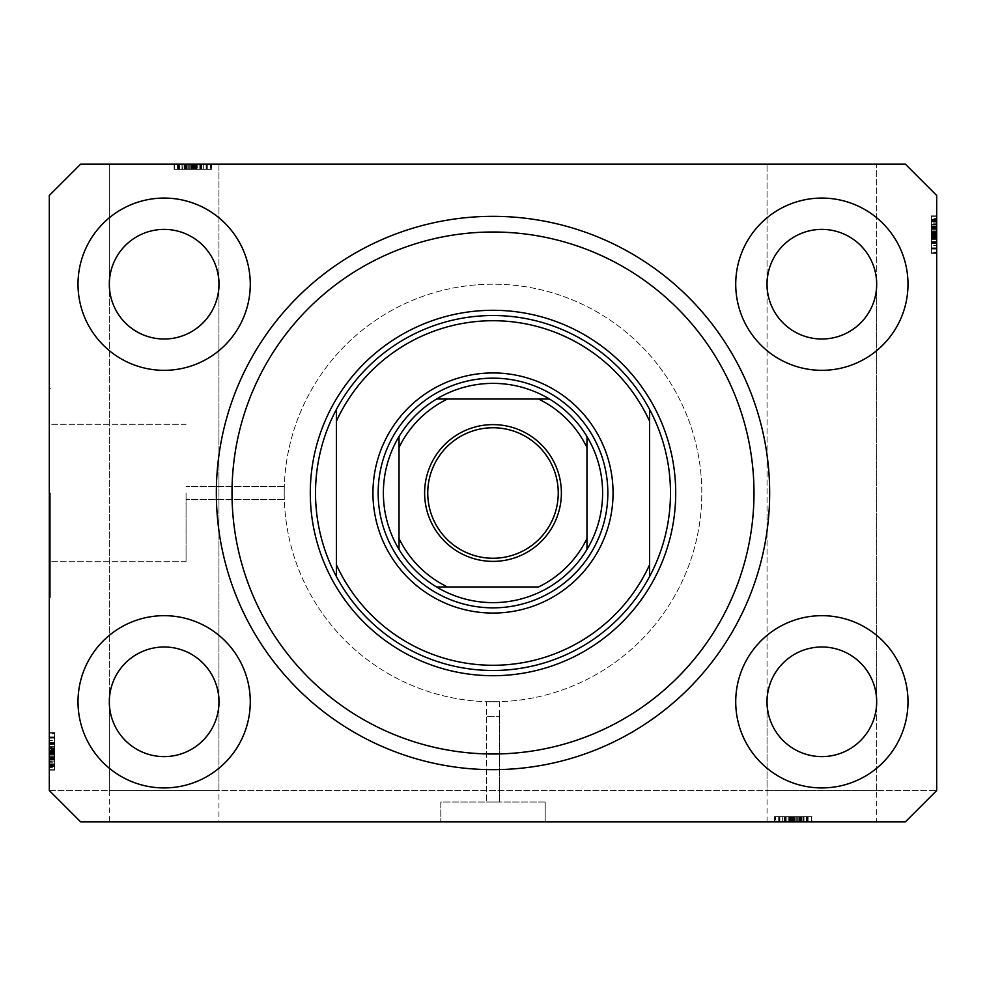 <?xml version="1.0" encoding="UTF-8"?>
<svg xmlns="http://www.w3.org/2000/svg" width="986" height="986" viewBox="0 0 986 986"><rect width="100%" height="100%" fill="white"/><g stroke="black" fill="none" stroke-linecap="round" stroke-linejoin="round"><path stroke-width="0.74" stroke-dasharray="4.93 3.7" d="M499.52 716.415L499.52 802.025L486.48 802.025L499.52 802.025L486.48 802.025L499.52 802.025L499.52 701.699L486.48 701.699L486.48 802.025L486.48 716.415L499.52 716.415L486.48 716.415M545.196 802.025L545.196 821.856L440.804 821.856L545.196 821.856L440.804 821.856L545.196 821.856L545.196 802.025L440.804 802.025L440.804 821.856L440.804 802.025L545.196 802.025M486.48 701.699L499.52 701.699M186.058 493L186.058 561.7L186.058 493M284.202 493C284.313 501.418 284.313 501.418 284.202 493C284.313 501.418 284.313 501.418 284.202 493C284.313 501.418 284.313 501.418 284.202 493C284.313 501.418 284.313 501.418 284.202 493A208.798 208.798 0 0 0 493 701.798A208.798 208.798 0 0 0 701.798 493A208.798 208.798 0 0 0 493 284.202A208.798 208.798 0 0 0 284.202 493A208.798 208.798 0 0 0 493 701.798A208.798 208.798 0 0 0 701.798 493A208.798 208.798 0 0 0 493 284.202A208.798 208.798 0 0 0 284.202 493C284.313 484.582 284.313 484.582 284.202 493C284.313 484.582 284.313 484.582 284.202 493C284.313 484.582 284.313 484.582 284.202 493C284.313 484.582 284.313 484.582 284.202 493A208.798 208.798 0 0 0 493 701.798A208.798 208.798 0 0 0 701.798 493A208.798 208.798 0 0 0 493 284.202A208.798 208.798 0 0 0 284.202 493A208.798 208.798 0 0 0 493 701.798A208.798 208.798 0 0 0 701.798 493A208.798 208.798 0 0 0 493 284.202A208.798 208.798 0 0 0 284.202 493M50.348 493L50.348 597.405L50.348 493M49.3 493L49.3 597.405L49.3 493M177.542 164.144L211.115 164.144L174.584 164.144L174.584 169.358L211.115 169.358L174.584 169.358L211.115 169.358L174.584 169.358L211.115 169.358L174.584 169.358L211.115 169.358L174.584 169.358L211.115 169.358L174.584 169.358L201.156 169.358L174.584 169.358L179.797 169.358L174.584 169.358L179.797 169.358L174.584 169.358L177.542 169.358L177.542 164.144L189.854 164.144L189.854 169.358L195.992 169.358L195.992 164.144L218.954 164.144L109.335 164.144L218.954 164.144L218.954 701.798C221.147 685.763 204.706 647.74 164.144 646.989C123.57 647.74 107.129 685.763 109.335 701.798C107.129 717.833 123.57 755.868 164.144 756.607C204.706 755.868 221.147 717.833 218.954 701.798L218.954 821.856L109.335 821.856L218.954 821.856M195.992 164.144L109.335 164.144L109.335 284.202C107.129 268.167 123.57 230.132 164.144 229.393C204.706 230.132 221.147 268.167 218.954 284.202C221.147 268.167 204.706 230.132 164.144 229.393C123.57 230.132 107.129 268.167 109.335 284.202C107.129 300.237 123.57 338.26 164.144 339.011C204.706 338.26 221.147 300.237 218.954 284.202L218.954 164.144L109.335 164.144L109.335 284.202C107.129 300.237 123.57 338.26 164.144 339.011C204.706 338.26 221.147 300.237 218.954 284.202C221.147 268.167 204.706 230.132 164.144 229.393C123.57 230.132 107.129 268.167 109.335 284.202L109.335 821.856M767.046 821.856L767.046 701.798L767.046 790.538L876.665 790.538L876.665 701.798C878.871 717.833 862.43 755.868 821.856 756.607C781.294 755.868 764.853 717.833 767.046 701.798A54.809 54.809 0 0 1 821.856 646.989A54.809 54.809 0 0 1 876.665 701.798C878.871 717.833 862.43 755.868 821.856 756.607C781.294 755.868 764.853 717.833 767.046 701.798C764.853 685.763 781.294 647.74 821.856 646.989C862.43 647.74 878.871 685.763 876.665 701.798A54.809 54.809 0 0 1 821.856 756.607A54.809 54.809 0 0 1 767.046 701.798C764.853 685.763 781.294 647.74 821.856 646.989C862.43 647.74 878.871 685.763 876.665 701.798C878.871 685.763 862.43 647.74 821.856 646.989C781.294 647.74 764.853 685.763 767.046 701.798L767.046 284.202L767.046 701.798C764.853 717.833 781.294 755.868 821.856 756.607C862.43 755.868 878.871 717.833 876.665 701.798L876.665 284.202C878.871 300.237 862.43 338.26 821.856 339.011C781.294 338.26 764.853 300.237 767.046 284.202A54.809 54.809 0 0 1 821.856 229.393A54.809 54.809 0 0 1 876.665 284.202C878.871 300.237 862.43 338.26 821.856 339.011C781.294 338.26 764.853 300.237 767.046 284.202C764.853 268.167 781.294 230.132 821.856 229.393C862.43 230.132 878.871 268.167 876.665 284.202A54.809 54.809 0 0 1 821.856 339.011A54.809 54.809 0 0 1 767.046 284.202C764.853 268.167 781.294 230.132 821.856 229.393C862.43 230.132 878.871 268.167 876.665 284.202C878.871 268.167 862.43 230.132 821.856 229.393C781.294 230.132 764.853 268.167 767.046 284.202L767.046 164.144L767.046 284.202C764.853 300.237 781.294 338.26 821.856 339.011C862.43 338.26 878.871 300.237 876.665 284.202C878.871 268.167 862.43 230.132 821.856 229.393C781.294 230.132 764.853 268.167 767.046 284.202C764.853 300.237 781.294 338.26 821.856 339.011C862.43 338.26 878.871 300.237 876.665 284.202L876.665 164.144L767.046 164.144L876.665 164.144L767.046 164.144L876.665 164.144L876.665 701.798C878.871 685.763 862.43 647.74 821.856 646.989C781.294 647.74 764.853 685.763 767.046 701.798C764.853 717.833 781.294 755.868 821.856 756.607C862.43 755.868 878.871 717.833 876.665 701.798L876.665 821.856L767.046 821.856L876.665 821.856M109.335 790.538L109.335 701.798A54.809 54.809 0 0 1 164.144 646.989A54.809 54.809 0 0 1 218.954 701.798C221.147 717.833 204.706 755.868 164.144 756.607C123.57 755.868 107.129 717.833 109.335 701.798C107.129 685.763 123.57 647.74 164.144 646.989C204.706 647.74 221.147 685.763 218.954 701.798C221.147 717.833 204.706 755.868 164.144 756.607C123.57 755.868 107.129 717.833 109.335 701.798C107.129 685.763 123.57 647.74 164.144 646.989C204.706 647.74 221.147 685.763 218.954 701.798A54.809 54.809 0 0 1 164.144 756.607A54.809 54.809 0 0 1 109.335 701.798L109.335 284.202C107.129 300.237 123.57 338.26 164.144 339.011C204.706 338.26 221.147 300.237 218.954 284.202C221.147 300.237 204.706 338.26 164.144 339.011C123.57 338.26 107.129 300.237 109.335 284.202A54.809 54.809 0 0 1 164.144 229.393A54.809 54.809 0 0 1 218.954 284.202A54.809 54.809 0 0 1 164.144 339.011A54.809 54.809 0 0 1 109.335 284.202C107.129 268.167 123.57 230.132 164.144 229.393C204.706 230.132 221.147 268.167 218.954 284.202L218.954 701.798C221.147 685.763 204.706 647.74 164.144 646.989C123.57 647.74 107.129 685.763 109.335 701.798C107.129 717.833 123.57 755.868 164.144 756.607C204.706 755.868 221.147 717.833 218.954 701.798L218.954 790.538L109.335 790.538L218.954 790.538M78.005 701.798A86.127 86.127 0 0 0 164.144 787.925A86.127 86.127 0 0 0 250.271 701.798A86.127 86.127 0 0 0 164.144 615.671A86.127 86.127 0 0 0 78.005 701.798A86.127 86.127 0 0 0 164.144 787.925A86.127 86.127 0 0 0 250.271 701.798A86.127 86.127 0 0 0 164.144 615.671A86.127 86.127 0 0 0 78.005 701.798A86.127 86.127 0 0 0 164.144 787.925A86.127 86.127 0 0 0 250.271 701.798A86.127 86.127 0 0 0 164.144 615.671A86.127 86.127 0 0 0 78.005 701.798M735.729 701.798A86.127 86.127 0 0 0 821.856 787.925A86.127 86.127 0 0 0 907.995 701.798A86.127 86.127 0 0 0 821.856 615.671A86.127 86.127 0 0 0 735.729 701.798A86.127 86.127 0 0 0 821.856 787.925A86.127 86.127 0 0 0 907.995 701.798A86.127 86.127 0 0 0 821.856 615.671A86.127 86.127 0 0 0 735.729 701.798A86.127 86.127 0 0 0 821.856 787.925A86.127 86.127 0 0 0 907.995 701.798A86.127 86.127 0 0 0 821.856 615.671A86.127 86.127 0 0 0 735.729 701.798M735.729 284.202A86.127 86.127 0 0 0 821.856 370.329A86.127 86.127 0 0 0 907.995 284.202A86.127 86.127 0 0 0 821.856 198.075A86.127 86.127 0 0 0 735.729 284.202A86.127 86.127 0 0 0 821.856 370.329A86.127 86.127 0 0 0 907.995 284.202A86.127 86.127 0 0 0 821.856 198.075A86.127 86.127 0 0 0 735.729 284.202A86.127 86.127 0 0 0 821.856 370.329A86.127 86.127 0 0 0 907.995 284.202A86.127 86.127 0 0 0 821.856 198.075A86.127 86.127 0 0 0 735.729 284.202M78.005 284.202A86.127 86.127 0 0 0 164.144 370.329A86.127 86.127 0 0 0 250.271 284.202A86.127 86.127 0 0 0 164.144 198.075A86.127 86.127 0 0 0 78.005 284.202A86.127 86.127 0 0 0 164.144 370.329A86.127 86.127 0 0 0 250.271 284.202A86.127 86.127 0 0 0 164.144 198.075A86.127 86.127 0 0 0 78.005 284.202A86.127 86.127 0 0 0 164.144 370.329A86.127 86.127 0 0 0 250.271 284.202A86.127 86.127 0 0 0 164.144 198.075A86.127 86.127 0 0 0 78.005 284.202M216.341 493A276.659 276.659 0 0 0 493 769.659A276.659 276.659 0 0 0 769.659 493A276.659 276.659 0 0 0 493 216.341A276.659 276.659 0 0 0 216.341 493A276.659 276.659 0 0 1 493 216.341A276.659 276.659 0 0 1 769.659 493A276.659 276.659 0 0 1 493 769.659A276.659 276.659 0 0 1 216.341 493A276.659 276.659 0 0 1 493 216.341A276.659 276.659 0 0 1 769.659 493A276.659 276.659 0 0 1 493 769.659A276.659 276.659 0 0 1 216.341 493M792.954 816.642L811.897 816.642L774.404 816.642L811.897 816.642L774.404 816.642L811.897 816.642L778.681 816.642L807.62 816.642L778.681 816.642L807.62 816.642L778.681 816.642L796.232 816.642L778.681 816.642L789.885 816.642L778.73 816.642L778.73 821.856L80.618 821.856L49.3 790.538L80.618 821.856L905.382 821.856L936.7 790.538L936.7 195.462L905.382 164.144L80.618 164.144L49.3 195.462L49.3 790.538L80.618 821.856L905.382 821.856L936.7 790.538L905.382 821.856L800.509 821.856L811.416 821.856L800.509 821.856L800.509 816.642L800.509 821.856L774.404 821.856L811.897 821.856L774.404 821.856L811.897 821.856L774.404 821.856L811.897 821.856L774.885 821.856L811.416 821.856L774.885 821.856L811.416 821.856L774.885 821.856L775.551 821.856L775.551 816.642L792.954 816.642L792.954 821.856M778.73 821.856L774.885 821.856L774.885 816.642L774.885 821.856L774.885 816.642L774.885 821.856L774.885 816.642L775.551 816.642L774.885 816.642L774.885 821.856L774.885 816.642L784.067 816.642L784.067 821.856M803.319 821.856L784.375 821.856L803.319 821.856L803.356 816.642L803.319 821.856M177.542 169.358L211.115 169.358L174.584 169.358L174.584 164.144L211.596 164.144L189.854 164.144M178.848 169.358L184.616 169.358L184.616 164.144L178.848 164.144L184.616 164.144L184.629 169.358L178.848 169.358L206.85 169.358L178.848 169.358L178.848 164.144L206.85 164.144L178.848 164.144L191.666 164.144L178.848 164.144L178.848 169.358L185.282 169.358L185.306 164.144L185.282 169.358L191.666 169.358L178.848 169.358L178.848 164.144M188.141 164.144L174.103 164.144L201.625 164.144L188.141 164.144L188.141 169.358L174.103 169.358L174.103 164.144L182.644 164.144L174.103 164.144L174.103 169.358L187.87 169.358L187.87 164.144L197.829 164.144L177.899 164.144L201.625 164.144L177.899 164.144L187.882 164.144L187.882 169.358L201.625 169.358L201.625 164.144L201.625 169.358L188.141 169.358M211.115 164.144L210.449 164.144L210.449 169.358L211.115 169.358L211.115 164.144M936.7 245.428L936.7 216.341L936.7 252.884L936.7 216.341L936.7 245.428L931.474 245.428L931.474 216.341L936.7 216.341L936.7 253.353L936.7 215.86L936.7 253.353L936.7 215.86L936.7 253.353L936.7 215.86L936.7 252.884L936.7 215.86L936.7 252.884L936.7 216.341L936.7 252.884L936.7 252.206L931.474 252.206L931.474 234.816L936.7 234.816M936.7 227.063L936.7 252.884L936.7 227.063L931.474 227.063L931.474 216.341L936.7 216.341L936.7 252.884L931.474 252.884L936.7 252.884L931.474 252.884L931.474 228.074L936.7 228.074M49.3 740.572L49.3 769.659L49.3 733.116L49.3 769.659L49.3 740.572L54.526 740.572L54.526 769.659L49.3 769.659L49.3 732.647L49.3 770.14L49.3 732.647L49.3 770.14L49.3 732.647L49.3 770.14L49.3 733.116L49.3 769.659L49.3 733.116L49.3 733.794L54.526 733.794L54.526 751.184L49.3 751.184M49.3 761.562L49.3 742.606L49.3 761.562L54.526 761.562L54.526 770.14L49.3 770.14L49.3 733.116L49.3 769.659L49.3 733.116L49.3 769.659L54.526 769.659L54.526 764.446L49.3 764.446L54.526 764.446L54.526 769.659L49.3 769.659L54.526 769.659L54.526 764.446L49.3 764.446L54.526 764.446L54.526 769.659L49.3 769.659L54.526 769.659L54.526 743.087L49.3 743.087L49.3 736.912L49.3 765.863L49.3 736.912L49.3 765.863L49.3 743.062L54.526 743.087L54.526 747.326L49.3 747.326L54.526 747.351L54.526 742.606L49.3 742.606L54.526 742.606L54.526 756.102L49.3 756.102M54.526 747.832L54.526 769.659L54.526 733.116L49.3 733.116L49.3 770.14L54.526 770.14L54.526 756.373L49.3 756.373L49.3 746.402L49.3 766.344L49.3 756.361L54.526 756.361L54.526 742.606L54.526 744.036L49.3 744.036L54.526 744.036L54.526 747.832L49.3 747.832M54.526 756.102L54.526 770.14L54.526 761.599L49.3 761.599M54.526 756.361L54.526 766.344L54.526 756.361L49.3 756.361M54.526 761.599L54.526 742.606L54.526 750.679L54.526 746.402L49.3 746.402L54.526 746.402L54.526 749.656L49.3 749.656M54.526 766.344L49.3 766.344L54.526 766.344M54.526 750.457L49.3 750.457M54.526 755.88L49.3 755.88M54.526 751.184L54.526 769.659L49.3 769.659L54.526 769.659L54.526 764.446L49.3 764.446L54.526 764.446L54.526 769.659L49.3 769.659L54.526 769.659L49.3 769.659L54.526 769.659L54.526 758.739L49.3 758.739L54.526 758.739L54.526 769.659L49.3 769.659L54.526 769.659L54.526 733.116L49.3 733.116L54.526 733.116L54.526 769.659L49.3 769.659L54.526 769.659L54.526 733.116L49.3 733.116L54.526 733.116L54.526 733.794L54.526 733.116L49.3 733.116L54.526 733.116L54.526 742.31L49.3 742.31M54.526 761.118L49.3 761.118M54.526 742.31L54.526 769.659L54.526 733.116L54.526 762.24L49.3 762.215L54.526 762.24L54.526 733.116L49.3 733.116L54.526 733.116L54.526 765.395L54.526 737.392L54.526 765.395L49.3 765.395L49.3 737.392L49.3 765.395L49.3 752.577L49.3 765.395L54.526 765.395L54.526 752.577L54.526 765.395L49.3 765.395M54.526 759.812L49.3 759.812M54.526 750.186L49.3 750.186M54.526 742.606L49.3 742.606M54.526 750.198L49.3 750.198M54.526 750.679L49.3 750.679M54.526 749.656L54.526 751.862L49.3 751.862L54.526 751.874L54.526 761.562M54.526 742.741L54.526 770.14L54.526 732.647L54.526 770.14L54.526 732.647L54.526 770.14L54.526 732.647L54.526 754.475L54.526 736.924L49.3 736.924L49.3 754.475L49.3 736.924L54.526 736.912L54.526 765.863L54.526 736.912L54.526 751.936L49.3 751.936L54.526 751.936L54.526 765.863L49.3 765.863L54.526 765.863L54.526 751.32L49.3 751.32L54.526 751.32L54.526 743.062L49.3 743.062L54.526 743.062L54.526 736.912L49.3 736.912L54.526 736.912L54.526 742.741L49.3 742.741M54.526 743.838L49.3 743.838L54.526 743.838L54.526 754.475L49.3 754.475L54.526 754.475L54.526 743.838M54.526 737.392L49.3 737.392L49.3 748.3L49.3 737.392L54.526 737.392L54.526 748.3L54.526 737.392L49.3 737.392L54.526 737.392M54.526 738.12L49.3 738.12M54.526 751.135L49.3 751.135M54.526 760.07L49.3 760.07M54.526 764.409L49.3 764.409L54.526 764.409M54.526 732.647L49.3 732.647M54.526 751.431L49.3 751.431L54.526 751.431M54.526 764.557L49.3 764.557L54.526 764.557M54.526 765.395L54.526 733.116L54.526 770.14L49.3 770.14L54.526 770.14L49.3 770.14L54.526 770.14L54.526 767.552L49.3 767.552M54.526 749.964L49.3 749.964M54.526 758.937L49.3 758.937M54.526 748.3L49.3 748.3M54.526 742.902L49.3 742.902M54.526 747.955L49.3 747.955M54.526 752.577L49.3 752.577M54.526 758.961L49.3 758.961M54.526 764.926L49.3 764.926M54.526 751.874L49.3 751.874M54.526 767.552L54.526 733.116L54.526 769.659L54.526 733.116L54.526 769.659L49.3 769.659L54.526 769.659L49.3 769.659L54.526 769.659L54.526 733.116L49.3 733.116L54.526 733.116L54.526 769.659L49.3 769.659L54.526 769.659L54.526 740.572M54.526 757.79L49.3 757.79M54.526 757.322L49.3 757.322M54.526 765.863L49.3 765.863L54.526 765.863M54.526 759.602L49.3 759.602M54.526 742.655L49.3 742.655M54.526 743.555L49.3 743.555M54.526 746.451L49.3 746.451M54.526 750.765L49.3 750.765M54.526 759.491L49.3 759.491M54.526 733.116L49.3 733.116L54.526 733.116M54.526 769.659L49.3 769.659L54.526 769.659M54.526 758.739L49.3 758.739M54.526 754.475L49.3 754.475L54.526 754.475M54.526 736.924L49.3 736.924M54.526 758.271L49.3 758.271M54.526 763.102L49.3 763.102M54.526 757.926L49.3 757.926M931.474 228.074L931.474 215.86L931.474 218.448L936.7 218.448M931.474 218.448L931.474 227.261L936.7 227.261L931.474 227.729L936.7 227.729M931.474 227.729L931.474 220.137L936.7 220.137L936.7 249.088L936.7 220.137L936.7 249.088L936.7 220.137L931.474 220.137L931.474 222.898L936.7 222.898M931.474 222.898L931.474 252.884L936.7 252.884L931.474 252.884L931.474 216.341L931.474 252.884L936.7 252.884L931.474 252.884L931.474 252.206L931.474 252.884L936.7 252.884L931.474 252.884L931.474 243.69L936.7 243.69M931.474 224.401L931.474 243.394L931.474 215.86L936.7 215.86L931.474 215.86L931.474 224.401L936.7 224.401M931.474 238.168L931.474 216.341L936.7 216.341L931.474 216.341L931.474 227.261L936.7 227.261L931.474 227.261L931.474 216.341L936.7 216.341L931.474 216.341L931.474 221.554L936.7 221.554L931.474 221.554L931.474 216.341L936.7 216.341L931.474 216.341L931.474 242.913L936.7 242.913L931.474 242.913L931.474 238.674L936.7 238.674L931.474 238.649L931.474 243.394L936.7 243.394L931.474 243.394L931.474 241.964L936.7 241.964L931.474 241.964L931.474 238.168L936.7 238.168M931.474 243.259L931.474 215.86L931.474 253.353L931.474 215.86L931.474 253.353L931.474 215.86L931.474 253.353L931.474 231.525L931.474 249.076L936.7 249.076L936.7 231.525L936.7 249.076L931.474 249.088L931.474 220.137L931.474 249.088L931.474 234.064L936.7 234.064L931.474 234.064L931.474 220.137L931.474 234.68L936.7 234.68L931.474 234.68L931.474 242.938L936.7 242.938L931.474 242.938L931.474 249.088L936.7 249.088L931.474 249.088L931.474 243.259L936.7 243.259M931.474 242.162L936.7 242.162L931.474 242.162L931.474 231.525L936.7 231.525L931.474 231.525L931.474 242.162M931.474 224.882L936.7 224.882M931.474 219.656L936.7 219.656L936.7 239.598L936.7 219.656L931.474 219.656L931.474 229.639L936.7 229.627L931.474 229.639L931.474 239.598L936.7 239.598L931.474 239.598L931.474 219.656M931.474 234.816L931.474 216.341L931.474 252.884L931.474 223.76L936.7 223.785L931.474 223.76L931.474 252.884L936.7 252.884L931.474 252.884L931.474 220.605L931.474 248.608L931.474 220.605L936.7 220.605L936.7 248.608L936.7 220.605L936.7 233.423L936.7 220.605L931.474 220.605L931.474 233.423L931.474 220.605L936.7 220.605M931.474 226.188L936.7 226.188M931.474 235.814L936.7 235.814M931.474 235.802L936.7 235.802M931.474 235.321L936.7 235.321M931.474 236.344L936.7 236.344M931.474 234.138L936.7 234.126M931.474 224.438L936.7 224.438M931.474 235.543L936.7 235.543M931.474 230.12L936.7 230.12M931.474 220.605L931.474 252.884L931.474 216.341L936.7 216.341L931.474 216.341L931.474 227.261L931.474 216.341L936.7 216.341L931.474 216.341L936.7 216.341L931.474 216.341L936.7 216.341L931.474 216.341L936.7 216.341L931.474 216.341L931.474 252.884L936.7 252.884L931.474 252.884L931.474 216.341L936.7 216.341L931.474 216.341L931.474 252.884L936.7 252.884L931.474 252.884L936.7 252.884L931.474 252.884L931.474 216.341L936.7 216.341L931.474 216.341L931.474 252.884L936.7 252.884L931.474 252.884L931.474 216.341L936.7 216.341L931.474 216.341L931.474 245.428M931.474 221.554L936.7 221.554L931.474 221.554M931.474 215.86L936.7 215.86L931.474 215.86M931.474 243.394L936.7 243.394M931.474 229.898L936.7 229.898M931.474 229.639L936.7 229.639M931.474 248.608L936.7 248.608L936.7 237.7L936.7 248.608L931.474 248.608L931.474 237.7L931.474 248.608L936.7 248.608L931.474 248.608M931.474 247.88L936.7 247.88M931.474 234.865L936.7 234.865M931.474 225.93L936.7 225.93M931.474 221.591L936.7 221.591L931.474 221.591M931.474 253.353L936.7 253.353M931.474 234.569L936.7 234.569L931.474 234.569M931.474 221.443L936.7 221.443L931.474 221.443M931.474 243.69L931.474 236.036L936.7 236.036M931.474 236.036L931.474 227.063M931.474 237.7L936.7 237.7M931.474 243.098L936.7 243.098M931.474 238.045L936.7 238.045M931.474 233.423L936.7 233.423M931.474 227.039L936.7 227.039M931.474 221.074L936.7 221.074M931.474 220.137L936.7 220.137L931.474 220.137M931.474 228.21L936.7 228.21M931.474 228.678L936.7 228.678M931.474 226.398L936.7 226.398M931.474 243.345L936.7 243.345M931.474 242.445L936.7 242.445M931.474 239.549L936.7 239.549M931.474 235.235L936.7 235.235M931.474 226.509L936.7 226.509M931.474 216.341L936.7 216.341L931.474 216.341M931.474 227.261L936.7 227.261M931.474 231.525L936.7 231.525L931.474 231.525M931.474 249.076L936.7 249.076M174.584 169.358L174.584 164.144L174.584 169.358L174.584 164.144L174.584 169.358L174.584 164.144L174.584 169.358L174.584 164.144L174.584 169.358L174.584 164.144L174.584 169.358L174.584 164.144L174.584 169.358L174.584 164.144L174.584 169.358L174.584 164.144L174.584 169.358L174.584 164.144L174.584 169.358L174.584 164.144L174.584 169.358L174.584 164.144L174.584 169.358L174.584 164.144L174.584 169.358L185.491 169.358L185.491 164.144L185.491 169.358L185.491 164.144L185.491 169.358L174.584 169.358M183.125 169.358L211.596 169.358L174.103 169.358L182.644 169.358L174.103 169.358L179.834 169.358L179.797 164.144L179.797 169.358L179.797 164.144L179.797 169.358L179.797 164.144L179.797 169.358L179.834 164.144L179.834 169.358L192.369 169.358L192.381 164.144L192.369 169.358L182.681 169.358L183.125 164.144M197.792 169.358L174.103 169.358L211.596 169.358L174.103 169.358L211.596 169.358L178.38 169.358L207.319 169.358L178.38 169.358L207.319 169.358L189.768 169.358L207.319 169.358L197.792 169.358L197.792 164.144M187.882 169.358L187.882 164.144M177.899 169.358L177.899 164.144L177.899 169.358M201.156 169.358L201.156 164.144L201.156 169.358M196.917 169.358L196.917 164.144L196.88 169.358M200.207 169.358L200.207 164.144L200.207 169.358M196.411 169.358L196.411 164.144M193.786 169.358L193.786 164.144M188.351 169.358L188.351 164.144M182.028 169.358L182.028 164.144M184.431 169.358L184.431 164.144M201.625 169.358L194.032 169.358L194.057 164.144L194.032 169.358L201.625 169.358L201.625 164.144M193.564 169.358L193.564 164.144M194.587 169.358L194.587 164.144M200.392 164.144L178.38 164.144L207.319 164.144L178.38 164.144L207.319 164.144L200.392 164.144L200.392 169.358L189.768 169.358L189.768 164.144L189.768 169.358L207.319 169.358L207.319 164.144L207.319 169.358L207.319 164.144L207.319 169.358L200.392 169.358L200.392 164.144M193.046 169.358L193.046 164.144M206.85 169.358L206.85 164.144L195.931 164.144L206.85 164.144L206.85 169.358L195.931 169.358L206.85 169.358L206.85 164.144L206.85 169.358M206.123 169.358L206.123 164.144M193.108 169.358L193.108 164.144M184.172 169.358L184.172 164.144M211.596 169.358L211.596 164.144M192.812 169.358L192.812 164.144L192.812 169.358M179.686 169.358L179.686 164.144L179.686 169.358M174.103 169.358L174.103 164.144M192.307 169.358L192.307 164.144L192.307 169.358M201.181 169.358L201.181 164.144L201.181 169.358M192.923 169.358L192.923 164.144L192.923 169.358M178.38 169.358L178.38 164.144M201.933 169.358L201.933 164.144M194.279 169.358L194.279 164.144M195.931 169.358L195.931 164.144M201.329 169.358L201.329 164.144M196.288 169.358L196.288 164.144M191.666 169.358L191.666 164.144M179.316 169.358L179.316 164.144M192.369 169.358L192.369 164.144M186.44 169.358L186.44 164.144M186.921 169.358L186.921 164.144M201.588 169.358L201.588 164.144M200.676 169.358L200.676 164.144M201.501 169.358L201.501 164.144M193.478 169.358L193.478 164.144M184.752 169.358L184.752 164.144M181.991 169.358L181.991 164.144M203.671 169.358L203.671 164.144M189.768 169.358L189.768 164.144L189.768 169.358M207.319 169.358L207.319 164.144M195.992 169.358L189.854 169.358M784.067 816.642L811.416 816.642L811.416 821.856L811.416 816.642L811.416 821.856L811.416 816.642L811.416 821.856L811.416 816.642L811.416 821.856L811.416 816.642L811.416 821.856L811.416 816.642L811.416 821.856L811.416 816.642L811.416 821.856L811.416 816.642L811.416 821.856L811.416 816.642L774.885 816.642L774.885 821.856L774.885 816.642L774.885 821.856L774.885 816.642L811.416 816.642L811.416 821.856L811.416 816.642L774.885 816.642L774.885 821.856L774.885 816.642L804.009 816.642L804.009 821.856M806.203 816.642L806.203 821.856L806.166 816.642M811.897 816.642L774.885 816.642L811.897 816.642L811.897 821.856M798.13 816.642L798.13 821.856L788.171 821.856L808.101 821.856L798.118 821.856L798.118 816.642L798.118 821.856M784.375 816.642L791.968 816.642L784.375 816.642L784.375 821.856M797.859 816.642L797.859 821.856M788.171 816.642L788.208 821.856M808.101 816.642L808.101 821.856L808.101 816.642M784.844 816.642L784.844 821.856L784.844 816.642M789.083 816.642L789.083 821.856L789.12 816.642M785.793 816.642L785.793 821.856L785.793 816.642M789.589 816.642L789.589 821.856M792.214 816.642L792.214 821.856M797.649 816.642L797.649 821.856M802.875 816.642L802.875 821.856M803.972 816.642L803.972 821.856M801.569 816.642L801.569 821.856M791.943 816.642L791.943 821.856L791.968 816.642M792.436 816.642L792.436 821.856M791.413 816.642L791.413 821.856M793.619 816.642L793.631 821.856M800.509 816.642L800.509 821.856L800.509 816.642M778.681 816.642L778.681 821.856L793.693 821.856L793.693 816.642L793.693 821.856L807.62 821.856L778.681 821.856L778.681 816.642L778.681 821.856L807.62 821.856L807.62 816.642L807.62 821.856L793.077 821.856L793.077 816.642L793.077 821.856L784.819 821.856L784.819 816.642L784.819 821.856L778.681 821.856L778.681 816.642L778.681 821.856L785.608 821.856L785.608 816.642L785.608 821.856L796.232 821.856L778.681 821.856L789.885 821.856L789.885 816.642M789.885 821.856L796.232 821.856L796.232 816.642L796.232 821.856L796.232 816.642L796.232 821.856L778.681 821.856M779.15 816.642L779.15 821.856L790.069 821.856L779.15 821.856L779.15 816.642L790.069 816.642L779.15 816.642L779.15 821.856L779.15 816.642M807.152 816.642L807.152 821.856M779.877 816.642L779.877 821.856M792.892 816.642L792.892 821.856M801.828 816.642L801.828 821.856M774.404 816.642L774.404 821.856M793.188 816.642L793.188 821.856L793.188 816.642M806.314 816.642L806.314 821.856L806.314 816.642M791.721 816.642L791.721 821.856M800.694 816.642L800.694 821.856L800.718 816.642M794.334 816.642L794.334 821.856M790.069 816.642L790.069 821.856M784.671 816.642L784.671 821.856M789.712 816.642L789.712 821.856M806.684 816.642L806.684 821.856M799.56 816.642L799.56 821.856M799.079 816.642L799.079 821.856M807.62 816.642L807.62 821.856M801.371 816.642L801.384 821.856M784.412 816.642L784.412 821.856M785.324 816.642L785.324 821.856M784.499 816.642L784.499 821.856M792.522 816.642L792.522 821.856M801.248 816.642L801.248 821.856M782.329 816.642L811.416 816.642L811.416 821.856L811.416 816.642L774.885 816.642L774.885 821.856L774.885 816.642L774.885 821.856L774.885 816.642L811.416 816.642L811.416 821.856L811.416 816.642L782.329 816.642L782.329 821.856M804.009 816.642L778.73 816.642M811.416 816.642L811.416 821.856L811.416 816.642M49.3 790.538L936.7 790.538L49.3 790.538M876.665 790.538L767.046 790.538M378.156 493A114.844 114.844 0 0 0 493 607.844A114.844 114.844 0 0 0 607.844 493A114.844 114.844 0 0 0 493 378.156A114.844 114.844 0 0 0 378.156 493A114.844 114.844 0 0 0 493 607.844A114.844 114.844 0 0 0 607.844 493A114.844 114.844 0 0 0 493 378.156A114.844 114.844 0 0 0 378.156 493A114.844 114.844 0 0 0 493 607.844A114.844 114.844 0 0 0 607.844 493A114.844 114.844 0 0 0 493 378.156A114.844 114.844 0 0 0 378.156 493M315.52 493A177.48 177.48 0 0 0 493 670.48A177.48 177.48 0 0 0 670.48 493A177.48 177.48 0 0 0 493 315.52A177.48 177.48 0 0 0 315.52 493A177.48 177.48 0 0 1 493 315.52A177.48 177.48 0 0 1 670.48 493M649.601 421.232L649.601 564.768M336.399 421.232L336.399 564.768M427.751 493A65.249 65.249 0 0 0 493 558.249A65.249 65.249 0 0 0 558.249 493A65.249 65.249 0 0 0 493 427.751A65.249 65.249 0 0 0 427.751 493M436.539 399.034A109.619 109.619 0 0 0 399.034 436.539M586.966 436.539A109.619 109.619 0 0 0 549.461 399.034M586.966 538.504L586.966 447.496M447.496 586.966L538.504 586.966M399.034 447.496L399.034 538.504M538.504 399.034L447.496 399.034M549.461 586.966A109.619 109.619 0 0 0 586.966 549.461M399.034 549.461A109.619 109.619 0 0 0 436.539 586.966M54.526 758.333L49.3 758.333M54.526 753.39L49.3 753.39M54.526 744.43L49.3 744.43L54.526 744.43M54.526 759.627L49.3 759.627L54.526 759.627M54.526 752.7L49.3 752.7M54.526 748.879L49.3 748.879M54.526 758.209L49.3 758.209M931.474 227.791L936.7 227.791M931.474 241.57L936.7 241.57L931.474 241.57M931.474 227.667L936.7 227.667M931.474 232.61L936.7 232.61M931.474 226.373L936.7 226.373L931.474 226.373M931.474 233.3L936.7 233.3M931.474 237.121L936.7 237.121M185.898 169.358L185.898 164.144M190.853 169.358L190.853 164.144M199.801 169.358L199.801 164.144L199.801 169.358M184.616 169.358L184.616 164.144M191.543 169.358L191.543 164.144M195.351 169.358L195.351 164.144M800.102 816.642L800.102 821.856M795.147 816.642L795.147 821.856M786.199 816.642L786.199 821.856L786.199 816.642M794.457 816.642L794.457 821.856M790.649 816.642L790.649 821.856M284.301 499.52L186.058 499.52L284.301 499.52M186.058 561.7L50.348 561.7L186.058 561.7M50.348 597.405L49.3 597.405L50.348 597.405M50.348 388.595L49.3 388.595L50.348 388.595M186.058 424.3L50.348 424.3L186.058 424.3M284.301 486.48L186.058 486.48L284.301 486.48"/><path stroke-width="1.48" d="M78.005 701.798A86.127 86.127 0 0 0 164.144 787.925A86.127 86.127 0 0 0 250.271 701.798A86.127 86.127 0 0 0 164.144 615.671A86.127 86.127 0 0 0 78.005 701.798M735.729 701.798A86.127 86.127 0 0 0 821.856 787.925A86.127 86.127 0 0 0 907.995 701.798A86.127 86.127 0 0 0 821.856 615.671A86.127 86.127 0 0 0 735.729 701.798M735.729 284.202A86.127 86.127 0 0 0 821.856 370.329A86.127 86.127 0 0 0 907.995 284.202A86.127 86.127 0 0 0 821.856 198.075A86.127 86.127 0 0 0 735.729 284.202M78.005 284.202A86.127 86.127 0 0 0 164.144 370.329A86.127 86.127 0 0 0 250.271 284.202A86.127 86.127 0 0 0 164.144 198.075A86.127 86.127 0 0 0 78.005 284.202M216.341 493A276.659 276.659 0 0 0 493 769.659A276.659 276.659 0 0 0 769.659 493A276.659 276.659 0 0 0 493 216.341A276.659 276.659 0 0 0 216.341 493M109.335 284.202A54.809 54.809 0 0 0 164.144 339.011A54.809 54.809 0 0 0 218.954 284.202A54.809 54.809 0 0 0 164.144 229.393A54.809 54.809 0 0 0 109.335 284.202M767.046 284.202A54.809 54.809 0 0 0 821.856 339.011A54.809 54.809 0 0 0 876.665 284.202A54.809 54.809 0 0 0 821.856 229.393A54.809 54.809 0 0 0 767.046 284.202M767.046 701.798A54.809 54.809 0 0 0 821.856 756.607A54.809 54.809 0 0 0 876.665 701.798A54.809 54.809 0 0 0 821.856 646.989A54.809 54.809 0 0 0 767.046 701.798M109.335 701.798A54.809 54.809 0 0 0 164.144 756.607A54.809 54.809 0 0 0 218.954 701.798A54.809 54.809 0 0 0 164.144 646.989A54.809 54.809 0 0 0 109.335 701.798M80.618 821.856L905.382 821.856L936.7 790.538L936.7 195.462L905.382 164.144L80.618 164.144L49.3 195.462L49.3 790.538L80.618 821.856M613.058 493A120.058 120.058 0 0 1 493 613.058A120.058 120.058 0 0 1 372.942 493A120.058 120.058 0 0 1 493 372.942A120.058 120.058 0 0 1 613.058 493M753.994 493A260.994 260.994 0 0 0 493 232.006A260.994 260.994 0 0 0 232.006 493A260.994 260.994 0 0 0 493 753.994A260.994 260.994 0 0 0 753.994 493M670.48 493A177.48 177.48 0 0 0 649.601 409.486L649.601 421.232A172.254 172.254 0 0 0 336.399 421.232L336.399 564.768A172.254 172.254 0 0 0 649.601 564.768L649.601 576.514A177.48 177.48 0 0 0 670.48 493M336.399 409.486A177.48 177.48 0 0 0 493 670.48A177.48 177.48 0 0 0 649.601 576.514L649.601 409.486A177.48 177.48 0 0 0 336.399 409.486L336.399 421.232L336.399 409.486M336.399 564.768L336.399 576.514L336.399 564.768M561.379 493A68.379 68.379 0 0 1 493 561.379A68.379 68.379 0 0 1 424.621 493A68.379 68.379 0 0 1 493 424.621A68.379 68.379 0 0 1 561.379 493M427.751 493A65.249 65.249 0 0 0 493 558.249A65.249 65.249 0 0 0 558.249 493A65.249 65.249 0 0 0 493 427.751A65.249 65.249 0 0 0 427.751 493M602.619 493A109.619 109.619 0 0 0 586.966 436.539L586.966 447.496L586.966 436.539A109.619 109.619 0 0 0 436.539 399.034L447.496 399.034L436.539 399.034A109.619 109.619 0 0 0 399.034 549.461L399.034 538.504L399.034 549.461A109.619 109.619 0 0 0 436.539 586.966L538.504 586.966A104.405 104.405 0 0 0 586.966 538.504L586.966 447.496A104.405 104.405 0 0 0 538.504 399.034L447.496 399.034A104.405 104.405 0 0 0 399.034 447.496L399.034 538.504A104.405 104.405 0 0 0 447.496 586.966L436.539 586.966A109.619 109.619 0 0 0 586.966 549.461L586.966 538.504L586.966 549.461A109.619 109.619 0 0 0 602.619 493M378.156 493A114.844 114.844 0 0 1 493 378.156A114.844 114.844 0 0 1 607.844 493A114.844 114.844 0 0 1 493 607.844A114.844 114.844 0 0 1 378.156 493M399.034 436.539L399.034 447.496L399.034 436.539A109.619 109.619 0 0 1 436.539 399.034M549.461 399.034L538.504 399.034L549.461 399.034A109.619 109.619 0 0 1 586.966 436.539M675.706 493A182.706 182.706 0 0 1 493 675.706A182.706 182.706 0 0 1 310.294 493A182.706 182.706 0 0 1 493 310.294A182.706 182.706 0 0 1 675.706 493M586.966 549.461A109.619 109.619 0 0 1 549.461 586.966M436.539 586.966A109.619 109.619 0 0 1 399.034 549.461"/></g></svg>
